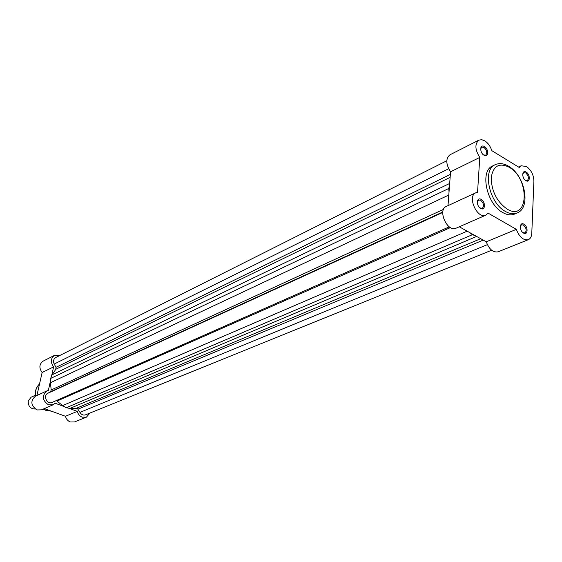 <?xml version="1.0" encoding="UTF-8"?>
<svg xmlns="http://www.w3.org/2000/svg" width="562" height="562" viewBox="0 0 562 562"><rect width="100%" height="100%" fill="white"/><g stroke="black" fill="none" stroke-linecap="round" stroke-linejoin="round"><path stroke-width="0.84" d="M523.939 224.224C528.371 226.57 527.985 235.822 523.552 233.068C519.084 230.722 519.513 221.428 523.939 224.224M522.885 232.605L524.943 232.956C526.966 230.645 526.446 227.996 523.398 225.018L521.487 224.765L520.293 226.458M481.213 199.44C485.877 201.92 485.315 211.312 480.658 208.425C475.951 205.938 476.562 196.503 481.213 199.44M479.934 207.919L482.28 208.319C484.346 205.938 483.805 203.254 480.665 200.255L478.536 200.009L477.279 202.025M484.493 146.584C489.045 149.148 488.511 158.14 483.959 155.175C479.365 152.597 479.948 143.57 484.493 146.584M483.566 154.908L485.659 155.133C487.528 152.864 486.959 150.279 483.952 147.385L481.76 147.111L480.658 148.923M526.229 172.141C530.556 174.578 530.191 183.444 525.856 180.613C521.494 178.168 521.901 169.274 526.229 172.141M525.477 180.353L527.325 180.564C529.165 178.351 528.624 175.808 525.695 172.927L523.721 172.653L522.667 174.192M533.9 181.161C533.675 174.908 531.202 170.026 526.475 166.507L521.129 165.769L519.253 167.469L491.806 150.658C490.401 146.275 488.076 143.015 484.844 140.865L481.697 139.685L478.908 140.121C474.651 143.893 474.939 149.661 479.772 157.43L477.545 192.366L475.817 192.794C466.811 196.257 477.321 219.573 485.877 215.134L488.132 213.146L516.345 229.345C519.337 237.101 523.32 240.55 528.308 239.686C530.43 238.724 531.589 236.595 531.785 233.279L533.9 181.161M495.255 164.694L492.712 165.909C479.534 170.848 486.601 204.168 502.821 212.569C507.149 215.007 511.055 215.513 514.546 214.087L517.138 212.977C513.647 214.403 509.734 213.897 505.407 211.445C489.172 203.015 482.077 169.626 495.255 164.694C499.302 162.903 503.707 163.387 508.469 166.155M528.308 239.686L498.115 251.811C493.127 252.703 489.179 249.373 486.278 241.808L459.287 226.781M485.877 215.134L456.042 228.207C447.457 232.64 437.229 209.942 446.242 206.458L475.817 192.794M447.998 205.643L450.555 171.789C445.814 164.237 445.589 158.589 449.874 154.845L478.908 140.121M450.555 171.789L479.772 157.43M486.278 241.808L516.345 229.345M68.367 408.089L77.303 411.37C78.069 414.215 79.713 416.147 82.214 417.18L86.422 417.166L89.927 413.049M86.422 417.166L74.479 421.957L70.313 421.985C67.833 420.98 66.218 419.076 65.466 416.28L44.328 408.602M50.496 380.832L48.346 390.457L46.864 390.913C41.693 395.718 42.234 400.362 48.487 404.851L53.088 404.766L55.16 403.235L64.209 406.558M53.088 404.766L41.511 409.839L36.952 409.937C30.777 405.532 30.25 400.959 35.385 396.217C34.956 391.215 36.333 387.141 39.53 383.979M60.001 355.388L54.57 355.325C50.622 358.331 50.299 362.181 53.608 366.888L51.479 376.407M36.909 395.515L42.129 372.522C38.869 367.906 39.2 364.106 43.119 361.134L54.57 355.325M53.608 366.888L42.129 372.522M77.303 411.37L65.466 416.28M35.139 395.346L31.142 397.193L28.255 400.896C28.03 406.15 30.355 408.862 35.223 409.031M446.783 160.767L55.729 357.537C53.509 359.013 52.997 361.176 54.205 364.036L55.968 367.337L55.8 369.262L52.196 374.756L50.587 378.465L50.418 382.736L51.205 389.972L50.552 391.735L47.672 393.344C42.789 395.767 47.222 404.879 52.097 402.441L449.277 226.851M487.366 244.646L79.952 412.382L77.282 408.265L70.102 408.356L66.197 407.752L62.614 405.602L56.369 400.551M449.031 192L448.764 188.488L50.587 378.465M469.776 232.626L472.368 234.712L66.197 407.752M475.031 235.548L472.368 234.712M79.952 412.382C81.406 414.693 83.26 415.515 85.515 414.84L491.659 250.238M449.516 185.572L448.764 188.488M509.186 167.244C499.063 162.383 493.071 165.923 491.202 177.866C491.581 191.277 496.864 201.667 507.05 209.036C528.61 222.369 530.338 178.976 509.186 167.244M43.365 409.024L46.077 410.337L51.29 411.131M448.645 168.755L54.205 364.036M483.229 240.107L78.202 409.087M450.429 227.596L57.106 401.029M448.806 195.028L50.418 382.736M443.53 209.359L51.205 389.972M442.821 211.965L50.552 391.735M442.772 212.436L47.672 393.344M467.17 231.172L62.614 405.602M476.632 236.44L70.102 408.356M480.707 238.71L76.544 408.202M450.359 174.403L55.968 367.337M450.134 177.374L55.8 369.262M449.677 183.458L52.196 374.756M477.602 200.43L478.536 200.009M480.903 147.539L481.76 147.111M520.609 225.13L521.487 224.765M522.913 173.026L523.721 172.653M518.487 167.005L521.129 165.769M509.01 166.485C524.978 175.766 531.287 207.701 517.138 212.977M51.346 411.152L45.88 410.372L43.211 409.094M35.209 396.301C34.788 391.271 36.235 387.155 39.537 383.944M46.864 390.913L35.385 396.217"/></g></svg>
